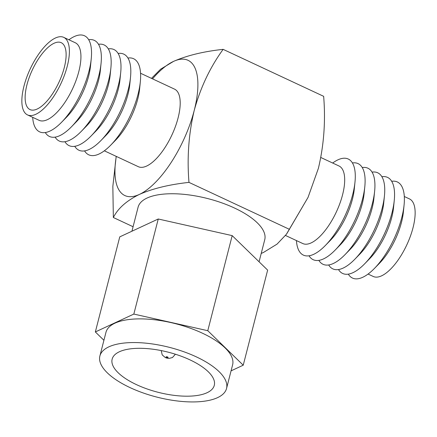 <?xml version="1.0" encoding="UTF-8"?>
<svg xmlns="http://www.w3.org/2000/svg" width="437" height="437" viewBox="0 0 437 437"><rect width="100%" height="100%" fill="white"/><g stroke="black" fill="none" stroke-linecap="round" stroke-linejoin="round"><path stroke-width="0.66" d="M196.328 356.865A65.381 25.652 -165.6 0 0 99.887 355.986A65.381 25.652 -165.6 0 0 130.1 387.63A65.381 25.652 -165.6 0 0 226.535 388.504A65.381 25.652 -165.6 0 0 196.328 356.865M226.535 388.504L232.615 364.829A65.381 25.652 -165.6 0 0 202.407 333.191A65.381 25.652 -165.6 0 0 105.967 332.311L99.887 355.986M231.075 370.849L243.234 365.195L207.777 330.7L133.831 314.072L95.348 331.945L103.919 340.286M136.508 384.653A52.724 20.686 -165.6 0 0 214.283 385.358A52.724 20.686 -165.6 0 0 189.92 359.842A52.724 20.686 -165.6 0 0 112.145 359.138A52.724 20.686 -165.6 0 0 136.508 384.653M95.348 331.945L119.76 236.87L158.243 218.997L232.189 235.625L207.777 330.7M133.831 314.072L158.243 218.997M243.234 365.195L267.646 270.121L232.189 235.625M259.075 261.779L264.746 239.695A65.381 25.652 -165.6 0 0 234.538 208.056A65.381 25.652 -165.6 0 0 138.097 207.176L131.925 231.222M133.077 226.732L113.347 217.511C117.935 208.4 126.604 200.703 139.354 194.432C152.688 188.549 169.228 184.534 188.975 182.382C186.938 157.631 188.697 133.624 194.247 110.353C200.452 87.646 210.077 67.314 223.132 49.354C203.56 51.468 187.02 55.483 173.511 61.404A74.656 29.672 115 0 1 194.247 110.353A74.656 29.672 -65 0 1 139.354 194.432A74.656 29.672 115 0 1 116.286 156.397M223.132 49.354L323.653 96.326C325.691 121.082 323.932 145.089 318.382 168.36L308.036 197.398L286.388 234.281L277.058 244.108L263.489 252.439L261.217 253.449M289.496 229.359L188.975 182.382M116.198 156.359L112.844 186.435L113.347 217.511M152.524 78.851A74.656 29.672 115 0 1 173.511 61.404L160.636 69.172L151.497 78.37M140.561 73.258L174.554 89.143A42.799 17.01 115 0 1 175.439 126.446A42.799 17.01 115 0 1 146.641 166.049A42.799 17.01 115 0 1 138.316 166.688L104.328 150.809M320.796 157.478L339.036 166.005A42.799 17.01 115 0 1 339.926 203.309A42.799 17.01 115 0 1 311.128 242.906A42.799 17.01 115 0 1 302.803 243.551L285.508 235.472M84.57 150.896A53.024 21.074 -65 0 0 99.041 154.01A53.024 21.074 -65 0 0 110.654 145.226L115.663 140.102A42.799 17.01 -65 0 0 139.621 88.826L140.337 81.692A53.024 21.074 -65 0 0 127.959 58.045M296.439 240.579A53.024 21.074 -65 0 0 313.7 254.318A53.024 21.074 -65 0 0 325.308 245.534A53.024 21.074 -65 0 0 354.997 182A53.024 21.074 -65 0 0 337.959 159.827A53.024 21.074 -65 0 0 332.672 163.028M110.654 145.226A53.024 21.074 -65 0 0 140.337 81.692M325.308 245.534L330.317 240.405A42.799 17.01 -65 0 0 354.276 189.128L354.997 182M74.749 146.308A53.024 21.074 -65 0 0 89.224 149.421A53.024 21.074 -65 0 0 100.832 140.638L105.841 135.514A42.799 17.01 -65 0 0 129.805 84.237L130.521 77.103A53.024 21.074 -65 0 0 118.137 53.461M309.041 255.792A53.024 21.074 -65 0 0 323.517 258.901A53.024 21.074 -65 0 0 335.124 250.117A53.024 21.074 -65 0 0 364.813 186.588A53.024 21.074 -65 0 0 352.43 162.941M100.832 140.638A53.024 21.074 -65 0 0 130.521 77.103M335.124 250.117L340.133 244.993A42.799 17.01 -65 0 0 364.097 193.717L364.813 186.588M64.933 141.725A53.024 21.074 -65 0 0 79.403 144.833A53.024 21.074 -65 0 0 91.016 136.049L96.025 130.925A42.799 17.01 -65 0 0 119.984 79.649L120.705 72.52A53.024 21.074 -65 0 0 108.321 48.873M318.863 260.381A53.024 21.074 -65 0 0 333.333 263.489A53.024 21.074 -65 0 0 344.946 254.705A53.024 21.074 -65 0 0 374.635 191.177A53.024 21.074 -65 0 0 362.251 167.529M91.016 136.049A53.024 21.074 -65 0 0 120.705 72.52M344.946 254.705L349.955 249.582A42.799 17.01 -65 0 0 373.914 198.305L374.635 191.177M55.111 137.136A53.024 21.074 -65 0 0 69.587 140.244A53.024 21.074 -65 0 0 81.195 131.461L86.204 126.337A42.799 17.01 -65 0 0 110.168 75.06L110.883 67.932A53.024 21.074 -65 0 0 98.5 44.284M328.679 264.969A53.024 21.074 -65 0 0 343.154 268.078A53.024 21.074 -65 0 0 354.762 259.294A53.024 21.074 -65 0 0 384.451 195.765A53.024 21.074 -65 0 0 372.067 172.118M81.195 131.461A53.024 21.074 -65 0 0 110.883 67.932M354.762 259.294L359.771 254.17A42.799 17.01 -65 0 0 383.735 202.894L384.451 195.765M45.295 132.548A53.024 21.074 -65 0 0 59.771 135.656A53.024 21.074 -65 0 0 71.378 126.872L76.388 121.748A42.799 17.01 -65 0 0 100.346 70.472L101.067 63.343A53.024 21.074 -65 0 0 88.684 39.696M338.5 269.558A53.024 21.074 -65 0 0 352.97 272.666A53.024 21.074 -65 0 0 364.584 263.882A53.024 21.074 -65 0 0 394.267 200.354A53.024 21.074 -65 0 0 381.889 176.706M71.378 126.872A53.024 21.074 -65 0 0 101.067 63.343M364.584 263.882L369.593 258.759A42.799 17.01 -65 0 0 393.551 207.482L394.267 200.354M32.688 117.335A53.024 21.074 -65 0 0 49.949 131.067A53.024 21.074 -65 0 0 61.557 122.284L66.571 117.16A42.799 17.01 -65 0 0 90.53 65.883L91.246 58.755A53.024 21.074 -65 0 0 74.208 36.582A53.024 21.074 -65 0 0 68.926 39.783M348.316 274.146A53.024 21.074 -65 0 0 362.792 277.255A53.024 21.074 -65 0 0 374.4 268.471A53.024 21.074 -65 0 0 404.088 204.942A53.024 21.074 -65 0 0 391.705 181.295M61.557 122.284A53.024 21.074 -65 0 0 91.246 58.755M374.4 268.471L379.409 263.347A42.799 17.01 -65 0 0 403.373 212.071L404.088 204.942M27.509 114.909L39.051 120.306A42.799 17.01 -65 0 0 47.382 119.662A42.799 17.01 -65 0 0 76.175 80.064A42.799 17.01 -65 0 0 75.29 42.76L63.742 37.364A42.799 17.01 115 0 1 64.632 74.667A42.799 17.01 115 0 1 35.834 114.27A42.799 17.01 115 0 1 27.509 114.909A42.799 17.01 115 0 1 26.619 77.606A42.799 17.01 115 0 1 55.417 38.008A42.799 17.01 115 0 1 63.742 37.364M404.312 196.508L409.491 198.928A42.799 17.01 115 0 1 410.381 236.231A42.799 17.01 115 0 1 381.583 275.834A42.799 17.01 115 0 1 373.258 276.474L368.074 274.054M37.183 109.021A36.905 14.667 115 0 1 30 109.572A36.905 14.667 115 0 1 29.235 77.404A36.905 14.667 115 0 1 54.068 43.258A36.905 14.667 115 0 1 61.251 42.7A36.905 14.667 115 0 1 62.016 74.869A36.905 14.667 115 0 1 37.183 109.021M166.541 357.466A1.054 0.415 -165.6 0 0 167.95 357.624A1.054 0.415 -165.6 0 0 167.606 356.969A1.054 0.415 -165.6 0 0 166.197 356.805A1.054 0.415 -165.6 0 0 166.541 357.466M286.721 233.817L308.036 197.398M175.401 354.227L172.451 357.532L169.163 358.384L166.808 358.1L165.306 357.559L162.209 354.899L161.215 350.583"/></g></svg>
